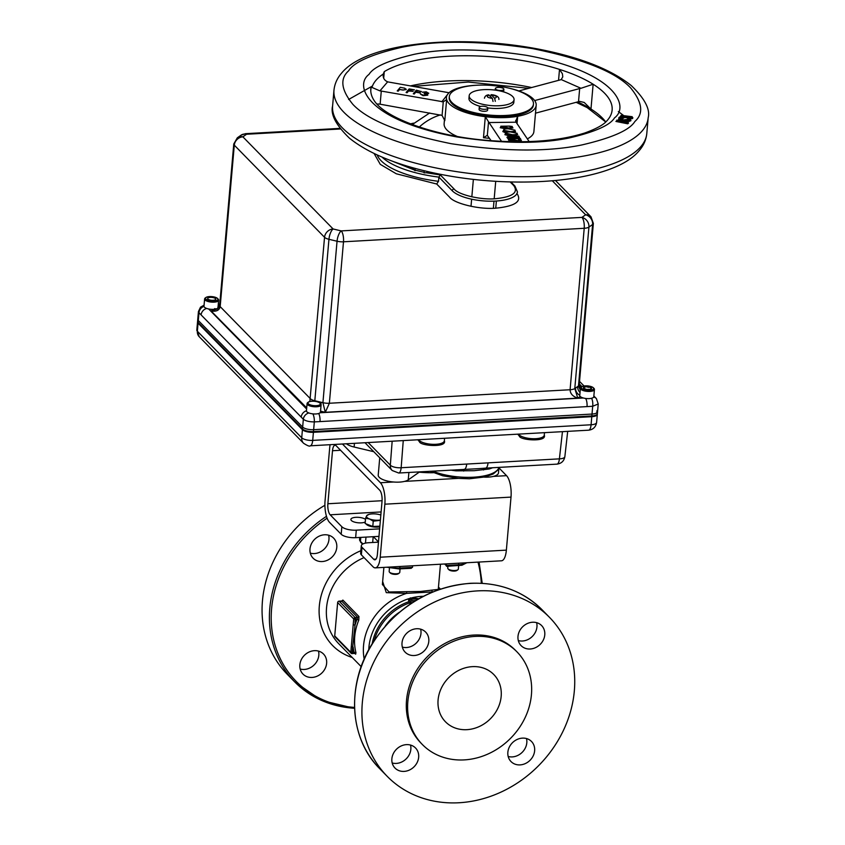 <?xml version="1.0" encoding="UTF-8"?>
<svg xmlns="http://www.w3.org/2000/svg" width="845" height="845" viewBox="0 0 845 845"><rect width="100%" height="100%" fill="white"/><g stroke="black" fill="none" stroke-linecap="round" stroke-linejoin="round"><path stroke-width="1.27" d="M530.206 649.002A14.354 12.432 135.6 0 0 543.324 640.014A14.354 12.432 135.6 0 0 541.634 625.585A14.354 12.432 135.6 0 0 532.551 622.237A14.354 12.432 135.6 0 0 519.443 631.226A14.354 12.432 135.6 0 0 521.133 645.664A14.354 12.432 135.6 0 0 530.206 649.002M518.312 640.594A14.354 12.432 135.6 0 0 522.39 641.017A14.354 12.432 135.6 0 0 536.628 622.659M520.076 764.894A14.354 12.432 135.6 0 0 533.184 755.905A14.354 12.432 135.6 0 0 531.494 741.466A14.354 12.432 135.6 0 0 522.411 738.129A14.354 12.432 135.6 0 0 509.303 747.117A14.354 12.432 135.6 0 0 510.993 761.546A14.354 12.432 135.6 0 0 520.076 764.894M508.172 756.486A14.354 12.432 135.6 0 0 512.25 756.909A14.354 12.432 135.6 0 0 526.488 738.551M404.1 771.4A14.354 12.432 135.6 0 0 417.208 762.412A14.354 12.432 135.6 0 0 415.518 747.973A14.354 12.432 135.6 0 0 406.434 744.635A14.354 12.432 135.6 0 0 393.326 753.624A14.354 12.432 135.6 0 0 395.016 768.063A14.354 12.432 135.6 0 0 404.1 771.4M392.196 762.993A14.354 12.432 135.6 0 0 396.284 763.415A14.354 12.432 135.6 0 0 410.522 745.058M414.24 655.519A14.354 12.432 135.6 0 0 427.348 646.52A14.354 12.432 135.6 0 0 425.658 632.092A14.354 12.432 135.6 0 0 416.574 628.743A14.354 12.432 135.6 0 0 403.466 637.743A14.354 12.432 135.6 0 0 405.156 652.171A14.354 12.432 135.6 0 0 414.24 655.519M402.336 647.112A14.354 12.432 135.6 0 0 406.413 647.534A14.354 12.432 135.6 0 0 420.652 629.166M477.594 590.887A113.589 98.369 135.6 0 0 373.807 662.047A113.589 98.369 135.6 0 0 387.168 776.301A113.589 98.369 135.6 0 0 459.057 802.75A113.589 98.369 135.6 0 0 562.844 731.601A113.589 98.369 135.6 0 0 549.482 617.336A113.589 98.369 135.6 0 0 477.594 590.887M516.939 651.822L515.63 650.492A66.216 57.344 135.6 0 0 473.728 635.07A66.216 57.344 135.6 0 0 413.226 676.549A66.216 57.344 135.6 0 0 421.021 743.146L422.331 744.487A66.216 57.344 135.6 0 0 464.232 759.898A66.216 57.344 135.6 0 0 524.734 718.43A66.216 57.344 135.6 0 0 516.939 651.822A66.216 57.344 135.6 0 0 475.038 636.412A66.216 57.344 135.6 0 0 414.536 677.88A66.216 57.344 135.6 0 0 422.331 744.487M466.873 729.668A33.789 29.269 135.6 0 0 498.212 707.529A33.789 29.269 135.6 0 0 492.392 673.201A33.789 29.269 135.6 0 0 472.387 666.642A33.789 29.269 135.6 0 0 441.998 686.848A33.789 29.269 135.6 0 0 444.206 720.394A33.789 29.269 135.6 0 0 466.873 729.668M410.258 604.038L408.811 601.714L408.367 598.83L412.17 597.753L418.782 598.756M432.872 591.901L406.677 593.359L386.271 592.641L382.648 581.497M355.058 653.565L355.661 654.188L355.946 652.689A1.405 0.623 -14 0 0 354.171 652.667A56.826 49.211 -44.4 0 1 353.104 646.964L351.298 646.541L353.717 618.941L337.651 602.527L334.757 635.535M341.591 601.006L339.077 601.144L355.143 617.547L357.657 617.41L341.591 601.006A1.405 1.215 135.6 0 0 342.89 600.098L340.746 601.703M355.523 619.364L353.717 618.941A1.405 1.215 -44.4 0 1 355.143 617.547L355.016 625.152A56.826 49.211 -44.4 0 1 357.086 619.279L358.787 620.124L358.956 616.512L342.89 600.098M353.21 624.719L355.016 625.152L351.995 653.565A1.405 1.215 -44.4 0 1 350.802 652.319L351.298 646.541M383.883 567.396L382.394 584.508L389.049 591.975L420.63 591.447L438.27 589.387L440.477 564.217M318.491 651.094A14.354 12.432 -44.4 0 1 304.253 669.451A14.354 12.432 -44.4 0 1 300.176 669.029M314.414 650.671A14.354 12.432 -44.4 0 1 323.498 654.009A14.354 12.432 -44.4 0 1 325.177 668.448A14.354 12.432 -44.4 0 1 312.069 677.436A14.354 12.432 -44.4 0 1 302.985 674.099A14.354 12.432 -44.4 0 1 301.295 659.66A14.354 12.432 -44.4 0 1 314.414 650.671M328.631 535.202A14.354 12.432 -44.4 0 1 328.958 539.427A14.354 12.432 -44.4 0 1 310.316 553.148M336.775 547.412A14.354 12.432 -44.4 0 1 327.459 560.224A14.354 12.432 -44.4 0 1 313.125 558.207A14.354 12.432 -44.4 0 1 309.988 548.923A14.354 12.432 -44.4 0 1 319.304 536.1A14.354 12.432 -44.4 0 1 333.627 538.128A14.354 12.432 -44.4 0 1 336.775 547.412M324.892 505.278A113.589 98.369 135.6 0 0 287.321 674.352L294.651 681.83A113.589 98.369 -44.4 0 1 326.476 516.327M374.208 640.616A49.792 43.116 135.6 0 1 409.878 602.802L409.878 602.802A1.405 1.215 138.5 0 0 410.881 601.851L411.621 603.14M423.324 596.306A51.672 44.743 135.6 0 0 421.349 596.369A51.672 44.743 135.6 0 0 412.17 597.753L412.476 599.116L409.656 599.707L410.839 601.809A1.405 1.215 -44.4 0 1 412.202 600.763L415.687 600.573M410.353 597.88L412.202 600.763M418.264 599.052L412.476 599.116M368.769 649.742A51.672 44.743 135.6 0 1 408.367 598.83L409.656 599.707M372.17 643.827A49.792 43.116 135.6 0 1 408.811 601.714A1.405 1.215 135.6 0 0 409.783 600.742M355.998 617.505A37.581 32.543 135.6 0 0 355.618 623.24M378.486 541.941L373.342 536.691M446.234 563.89L446.804 566.213L446.097 565.485L458.793 564.766A13.457 4.732 5 0 0 466.429 562.759M365.991 537.103L365.462 543.113M373.184 536.702L372.677 542.49M412.635 565.78L412.497 567.365L410.575 568.252L411.272 568.315L399.199 568.886M446.097 565.495L444.618 563.985M432.788 591.933A55.421 47.996 135.6 0 0 432.64 591.901A1.405 1.109 89.3 0 1 432.017 590.211M406.667 591.627L406.677 593.359A55.421 47.996 135.6 0 0 364.195 659.111M352.703 651.579L354.509 653.417L354.171 652.667L354.509 653.417L352.376 653.544M358.956 616.512A1.405 1.215 135.6 0 1 357.657 617.41L357.086 619.279M337.651 602.527A1.405 1.215 -44.4 0 1 339.077 601.144M410.205 603.731A1.405 0.782 162.1 0 0 411.536 602.844L411.758 603.045M410.881 601.851A1.405 1.236 -48 0 1 412.223 600.784L413.49 601.925M415.645 600.594L412.223 600.784M365.494 519.39A7.742 2.725 5 0 0 355.882 517.32A7.742 2.725 5 0 0 350.876 519.411A7.742 2.725 5 0 0 361.301 522.854A7.742 2.725 5 0 0 365.272 521.967M378.465 542.163L368.6 542.722A11.26 3.961 5 0 0 361.311 545.764A11.26 3.961 5 0 0 362.019 547.328L373.701 559.263A8.566 3.042 -93.2 0 0 374.884 559.823A8.566 3.042 -93.2 0 0 377.398 554.331L382.035 501.307A8.566 3.042 -93.2 0 0 379.743 490.258L336.204 445.811A8.566 3.042 -93.2 0 0 335.021 445.241A8.566 3.042 -93.2 0 0 332.507 450.734L327.871 503.757A8.566 3.042 -93.2 0 0 330.163 514.806L341.845 526.731A11.26 3.961 5 0 0 356.294 530.164L355.639 537.684A11.26 3.961 -175 0 1 341.19 534.251L341.845 526.731M330.11 444.702A16.625 5.904 -93.2 0 0 329.687 447.85L325.05 500.884A16.625 5.904 -93.2 0 0 329.508 522.326L341.19 534.251M362.019 547.328L361.364 554.848L373.046 566.784A16.625 5.904 -93.2 0 0 375.338 567.872L501.486 560.795A16.625 5.904 -93.2 0 0 506.366 550.137L511.014 497.103A16.625 5.904 -93.2 0 0 506.546 475.661L498.93 467.876M375.338 567.872A16.625 5.904 -93.2 0 0 380.218 557.214L384.855 504.19A16.625 5.904 -93.2 0 0 380.398 482.738L342.457 444.005M361.364 554.848A11.26 3.961 -175 0 1 360.657 553.285L361.311 545.764M379.627 528.854L356.294 530.164M355.639 537.684L378.972 536.374M447.903 566.256L447.744 568.146A5.323 1.87 5 0 0 448.072 568.875L448.906 569.741A4.341 1.521 5 0 0 453.923 571.093A4.341 1.521 5 0 0 456.913 570.449L457.895 569.741A5.323 1.87 5 0 0 458.339 569.076L458.645 565.654M448.072 568.875A5.323 1.87 5 0 0 454.219 570.533A5.323 1.87 5 0 0 457.895 569.741M389.46 568.051L389.165 571.431A5.323 1.87 5 0 0 389.492 572.171L390.327 573.037A4.341 1.521 5 0 0 396.749 574.273A4.341 1.521 5 0 0 398.344 573.734L399.315 573.026A5.323 1.87 5 0 0 399.769 572.361L400.065 568.949M389.492 572.171A5.323 1.87 5 0 0 397.361 573.692A5.323 1.87 5 0 0 399.315 573.026M380.398 520.013A8.873 3.116 -175 0 1 378.148 520.245A8.873 3.116 -175 0 1 369.487 518.957A8.873 3.116 -175 0 1 366.677 515.767L365.6 518.207L369.487 518.957L373.247 521.185L380.377 520.319M368.811 514.447L366.677 515.767A8.873 3.116 5 0 1 368.811 514.447A8.873 3.116 5 0 1 372.539 513.876A8.873 3.116 -175 0 1 380.831 515.028M379.859 526.182L372.782 526.477L365.135 523.499L365.6 518.207M372.782 526.477L373.247 521.185M379.796 526.879A8.873 3.116 -175 0 1 377.546 527.111A8.873 3.116 -175 0 1 366.065 523.868M372.983 519.897A8.873 3.116 5 0 0 372.011 519.918A8.873 3.116 5 0 0 371.462 519.939M372.624 520.721A8.873 3.116 -175 0 1 374.62 520.784M487.512 107.558A4.278 1.51 5 0 0 482.822 106.238A4.278 1.51 5 0 0 479.252 107.41A4.278 1.51 5 0 0 479.527 108.012A4.278 1.51 5 0 0 484.217 109.332A4.278 1.51 5 0 0 487.787 108.16A4.278 1.51 5 0 0 487.512 107.558M479.252 107.41L479.083 109.385A4.278 1.51 5 0 0 479.347 109.987A4.278 1.51 5 0 0 484.048 111.308A4.278 1.51 5 0 0 487.607 110.135L487.787 108.16M493.036 101.463L492.392 98.421L488.695 94.862C486.34 95.01 484.924 96.129 484.449 98.21M490.311 96.224L491.336 94.893L494.663 98.295L495.307 101.337M498.899 99.478C499.363 95.485 492.202 94.629 491.019 94.725L491.336 94.893C496.712 95.781 497.821 96.921 494.663 98.295M320.065 403.139L320.667 403.752A7.024 2.472 -175 0 1 320.667 403.752A7.024 2.472 -175 0 1 321.1 404.723A7.024 2.472 -175 0 1 316.558 406.625A7.024 2.472 -175 0 1 307.538 404.48A7.024 2.472 -175 0 1 307.094 403.498A7.024 2.472 -175 0 1 307.686 402.621L308.383 402.114A6.327 2.229 -175 0 1 311.942 401.195A6.327 2.229 -175 0 1 320.065 403.139A6.327 2.229 -175 0 1 316.368 405.716A6.327 2.229 -175 0 1 309.566 404.639A6.327 2.229 -175 0 1 308.383 402.114M510.19 181.96L513.792 185.636A1.806 1.563 -44.4 0 1 514.932 186.058L517.446 191.942A33.789 11.883 -175 0 1 495.603 201.068A33.789 11.883 -175 0 1 452.244 190.759L438.882 177.112L440.329 174.947L426.133 172.729M218.168 308.319A6.76 5.841 54.9 0 1 214.514 308.636M217.809 307.337A6.76 5.841 -125.1 0 0 219.035 307.242M314.741 401.28L314.815 400.762A8.45 2.968 5 0 1 310.421 398.755L220.175 306.619A8.45 2.968 -175 0 1 219.647 305.436L217.366 308.974L211.113 311.023C216.32 311.794 219.341 310.326 220.175 306.619L234.297 145.16L324.543 237.297L309.851 401.491M377.197 154.952A71.645 25.192 5 0 0 438.513 181.316L438.882 177.112A71.645 25.192 -175 0 1 382.014 157.075M438.513 181.316L436.696 184.009L449.593 197.181C454.409 203.666 479.675 209.666 495.846 208.176C515.344 206.212 522.347 201.3 516.876 193.41M337.049 241.226A8.45 3.053 -76.6 0 1 341.222 230.907A8.45 3 86.8 0 1 343.492 241.797L584.212 228.287L570.09 389.746C570.238 393.696 572.804 396.495 577.779 398.132L574.79 388.542L588.923 227.094L592.609 224.506A8.45 7.299 -125.1 0 0 585.627 214.799L581.941 217.387A8.45 7.299 54.9 0 1 588.923 227.094A8.45 2.968 -175 0 1 584.212 228.287A8.45 3 86.8 0 0 581.941 217.387L341.222 230.907L333.12 228.974A8.45 3.053 103.4 0 0 328.948 239.304L337.049 241.226L322.917 402.685L325.293 412.307L329.36 403.255L343.492 241.797A8.45 2.968 -175 0 1 337.049 241.226M579.786 395.249A6.76 5.841 54.9 0 1 575.593 387.992L577.684 386.524A6.76 5.841 -125.1 0 0 580.029 392.481M580.832 388.742L579.226 384.876A8.45 2.968 -175 0 1 578.476 385.964L580.251 389.999M594.088 396.231L594.077 396.231A6.76 5.852 -44.4 0 1 594.088 396.231L593.855 395.999A6.76 5.852 -44.4 0 1 594.077 396.231L596.39 398.587L598.228 403.973L597.383 413.638A8.566 3.01 -175 0 1 591.849 415.951L313.474 431.573A8.566 3.01 -175 0 1 302.489 428.964L198.131 322.41A8.566 3.01 -175 0 1 197.593 321.216L198.438 311.551L198.987 312.734A6.76 5.915 -46.8 0 1 203.983 306.365M313.474 431.573L314.319 421.898C309.428 421.908 305.774 421.032 303.334 419.289L302.489 428.964M598.228 403.973L592.694 406.276A6.76 2.472 -91.6 0 0 591.585 398.28M596.39 398.587A6.76 5.778 137.9 0 0 593.708 397.034M316.526 401.565A6.76 2.44 103.4 0 0 316.569 401.174L321.174 402.273A6.76 2.44 -76.6 0 1 320.91 404.058M306.788 406.825L305.763 407.66L306.724 407.554M316.569 401.174L314.815 400.762L328.948 239.304A8.45 2.968 -175 0 1 324.543 237.297A8.45 7.32 135.6 0 1 333.12 228.974L242.874 136.837L246.56 134.249A8.45 7.299 -125.1 0 0 241.015 135.211L237.329 137.798A8.45 7.299 54.9 0 1 242.874 136.837A8.45 7.32 135.6 0 0 234.297 145.16A8.45 2.968 -175 0 1 233.769 143.977L219.647 305.436M241.015 135.211L245.399 133.69A8.45 3 86.8 0 1 246.56 134.249L340.387 128.979M206.708 308.457A6.76 5.852 135.6 0 0 201.11 314.921L303.334 419.289A6.76 5.778 137.9 0 1 308.816 412.951M306.45 410.765A6.76 5.852 135.6 0 0 301.211 417.124M318.66 413.501A6.76 2.398 86.8 0 1 320.001 421.592L314.319 421.898A6.76 2.334 -94.8 0 0 312.83 413.87M585.648 398.46A6.76 2.398 86.8 0 1 587.021 406.603L592.694 406.276L591.849 415.951M530.818 98.126A42.239 14.861 5 0 0 484.523 85.102A42.239 14.861 5 0 0 449.308 96.657A42.239 14.861 5 0 0 451.969 102.551A42.239 14.861 5 0 0 498.265 115.575A42.239 14.861 5 0 0 533.47 104.019A42.239 14.861 5 0 0 530.818 98.126M449.308 96.657L449.223 97.703A42.239 14.861 5 0 0 451.885 103.597A42.239 14.861 5 0 0 498.17 116.621A42.239 14.861 5 0 0 533.385 105.065L533.47 104.019M469.186 95.728A22.53 7.922 -175 0 1 487.956 89.57A22.53 7.922 -175 0 1 512.651 96.51A22.53 7.922 -175 0 1 514.066 99.657A22.53 7.922 -175 0 1 495.286 105.815A22.53 7.922 -175 0 1 470.602 98.876A22.53 7.922 -175 0 1 469.186 95.728L468.954 98.379A22.53 7.922 5 0 0 470.369 101.516A22.53 7.922 5 0 0 480.562 106.47M487.745 107.906A22.53 7.922 5 0 0 513.834 102.298L514.066 99.657M593.982 388.404A7.024 2.472 -175 0 1 593.993 388.415A7.024 2.472 -175 0 1 594.426 389.387A7.045 2.472 -175 0 1 594.426 389.524L593.792 396.706A7.045 2.472 -175 0 1 589.24 398.608A7.045 2.472 -175 0 1 579.765 395.481L580.399 388.299A7.045 2.472 -175 0 1 580.42 388.161A7.024 2.472 -175 0 1 581.011 387.274L581.709 386.767A6.327 2.229 -175 0 1 585.268 385.859A6.327 2.229 -175 0 1 593.391 387.792A6.327 2.229 -175 0 1 589.694 390.369A6.327 2.229 -175 0 1 582.892 389.291A6.327 2.229 -175 0 1 581.709 386.767M594.426 389.524A7.045 2.472 -175 0 1 589.873 391.425A7.045 2.472 -175 0 1 580.399 388.299M588.141 386.746L591.278 387.897L590.613 389.26L586.81 389.482L583.684 388.33L584.349 386.957L588.141 386.746L588.088 387.454M584.286 387.718L584.349 386.957M589.641 390.327A6.179 2.176 -175 0 1 581.709 388.436A6.179 2.176 -175 0 1 585.321 385.901A6.179 2.176 -175 0 1 593.253 387.792A6.179 2.176 -175 0 1 589.641 390.327M218.19 299.119A7.024 2.472 -175 0 1 218.2 299.13A7.024 2.472 -175 0 1 218.633 300.102A7.024 2.472 -175 0 1 212.771 302.024A7.024 2.472 -175 0 1 205.071 299.859A7.024 2.472 -175 0 1 204.627 298.876A7.024 2.472 -175 0 1 205.219 298L205.927 297.493A6.327 2.229 -175 0 1 211.873 296.616A6.327 2.229 -175 0 1 217.598 298.507A6.327 2.229 -175 0 1 217.598 298.517A6.327 2.229 -175 0 1 213.891 301.095A6.327 2.229 -175 0 1 205.789 299.172A6.327 2.229 -175 0 1 205.927 297.493M215.486 298.623A4.067 1.426 -175 0 1 213.109 300.292A4.067 1.426 -175 0 1 207.891 299.046A4.067 1.426 -175 0 1 210.268 297.387A4.067 1.426 -175 0 1 215.486 298.623M576.153 102.319L587.138 107.579L605.749 121.986A121.12 42.599 5 0 0 602.327 117.962A121.12 42.599 5 0 0 590.972 109.047L584.191 102.446L579.828 101.421A8.45 2.968 5 0 0 578.519 101.685L579.67 88.556A8.45 2.968 -175 0 1 580.969 88.292L593.137 84.236A121.12 42.599 -175 0 1 604.502 93.14A121.12 42.599 -175 0 1 612.129 110.04A121.12 42.599 -175 0 1 607.597 120.053A121.12 42.599 -175 0 1 606.868 120.867C606.045 121.627 602.981 126.454 584.666 133.024C558.524 141.231 525.453 143.639 485.431 140.228C433.939 135.908 384.961 117.92 374.113 100.502A121.12 42.599 -175 0 1 370.818 88.926A121.12 42.599 -175 0 1 371.103 87.056L379.933 90.88A8.45 2.968 -175 0 1 381.285 91.07L380.134 104.21A8.45 2.968 5 0 0 378.782 104.009L376.902 104.051M449.065 92.749L388.943 82.102A8.45 2.968 -175 0 1 387.654 81.828C384.253 80.381 382.774 77.793 383.229 74.064L384.274 71.624A121.12 42.599 -175 0 1 559.506 69.396L562.411 73.79L562.77 76.884L561.196 79.557A8.45 2.968 -175 0 1 560.119 79.926L518.872 90.943M489.498 138.316A45.06 15.844 -175 0 1 483.477 137.714L485.315 116.684A4.236 1.489 -175 0 1 485.326 116.694L488.526 121.786L487.333 135.369L491.125 140.724M483.477 137.714L487.174 135.38M444.544 118.807L444.121 123.719A45.06 15.844 5 0 0 446.952 130.014A45.06 15.844 5 0 0 457.039 136.372M485.315 116.684A45.06 15.844 -175 0 1 449.255 103.745A45.06 15.844 -175 0 1 446.635 99.625L444.797 120.645A45.06 15.844 -175 0 1 444.554 118.849M380.134 104.21L442.083 115.406L443.266 101.822L446.635 99.615A45.06 15.844 5 0 1 446.413 97.45A45.06 15.844 5 0 1 455.74 88.957L455.751 88.947A45.06 15.844 -175 0 1 477.689 85.197M507.518 87.806A45.06 15.844 -175 0 1 509.588 88.271A4.236 1.489 -175 0 1 509.588 88.271A45.06 15.844 5 0 1 532.836 98.527A45.06 15.844 -175 0 1 533.353 99.023A45.06 15.844 -175 0 1 536.184 105.319A45.06 15.844 -175 0 1 517.679 116.283A45.06 15.844 -175 0 1 485.326 116.694M442.083 115.406L444.797 120.645M527.333 138.865A45.06 15.844 5 0 0 533.892 131.577L536.184 105.319M508.289 136.869L507.507 137.27M507.813 136.879L506.937 137.27L507.739 138.453L508.352 137.682L507.866 136.246L518.745 136.108L519.728 138.01L518.967 137.143L509.63 137.26L507.866 136.246M518.693 136.742L519.728 138.01L509.915 138.136L510.306 138.717M508.067 137.26L509.915 138.136M519.02 136.51L509.208 136.637L509.63 137.281M511.943 126.496L512.957 127.986L511.922 126.718L512.957 127.986L510.729 128.017M509.45 126.116L512.25 126.486L509.715 126.518L511.035 128.461L500.821 126.222L509.45 126.116M503.303 126.824L500.768 126.856L500.821 126.222M500.821 126.94L509.715 128.82M510.834 128.873L510.475 128.345M512.376 136.225L512.271 135.348L505.627 134.059L505.68 133.425C505.69 132.38 507.275 131.883 510.454 131.947L517.119 133.278C517.087 134.313 515.492 134.799 512.323 134.714L505.574 133.087L504.919 134.693L505.532 133.563M510.676 136.214L504.919 134.693M512.323 134.714L512.271 135.348C515.439 135.422 517.034 134.946 517.055 133.911L517.658 134.535L514.024 136.172M517.119 133.278L517.14 134.26M505.69 132.823L502.807 131.566L503.567 130.373M503.567 130.299C503.578 129.253 505.162 128.757 508.341 128.82L515.006 130.151C514.975 131.186 513.38 131.672 510.211 131.588L503.567 130.299L502.807 131.566M515.028 130.943L515.281 132.348M514.943 130.785L515.545 131.408M513.242 132.021L514.954 130.795M520.372 139.224L521.407 140.492L519.179 140.523M509.324 138.812L520.425 138.591L518.165 139.024L519.485 140.967L509.324 138.812L509.271 139.446L519.443 141.791M518.587 139.657L520.647 139.626L521.407 140.492M509.271 139.446L508.341 139.763L509.176 139.752M507.739 138.453L509.271 138.738L509.271 139.362M520.647 139.626L520.7 138.992M519.421 141.601L519.485 140.967M515.661 120.508L516.073 122.198L529.181 141.601M427.697 93.151L425.996 92.2L422.299 92.179L426.303 91.83L428.658 93.32L426.767 93.837L427.781 95.105L423.049 95.601L420.356 93.901L423.387 95.231L426.778 94.957L424.105 93.615L427.697 93.151M427.686 93.235L425.996 92.285L422.416 92.2M421.306 91.471L417.018 90.711L416.078 91.82L420.049 92.95L415.761 92.189L414.261 93.932L413.3 93.763L416.363 90.172L421.306 91.556L417.018 90.711M420.303 92.654L415.751 92.274L414.261 93.932M407.068 92.665L406.096 92.485L409.16 88.905L414.42 89.834L409.814 89.443L408.874 90.542L413.163 91.302L408.558 90.911L407.068 92.665M414.356 89.908L409.804 89.528L408.927 90.552M406.255 89.179L403.192 90.003L399.622 89.433L398.206 91.091L397.234 90.922L400.298 87.331L404.829 88.197L406.118 89.559L403.192 90.003M383.229 74.085L383.229 74.064A120.349 42.324 -175 0 0 375.972 80.296A120.349 42.324 -175 0 0 372.075 87.13M443.266 101.822L381.285 91.07M403.181 90.088L399.611 89.517L398.196 91.175L397.287 90.933M413.099 91.376L408.547 90.996L407.058 92.749L406.149 92.496M414.261 94.017L413.353 93.774M417.007 90.795L416.131 91.83M428.753 93.151L426.757 93.922M427.665 94.429L427.771 95.189L423.039 95.686L420.345 93.985M426.778 95.041L424.158 93.626M501.592 141.39L488.526 121.786M515.735 121.448L517.668 116.283A4.236 1.489 -175 0 1 517.679 116.283L517.034 123.623M579.67 88.556L534.663 100.576M558.556 80.349L559.506 69.396A121.12 42.599 -175 0 1 593.137 84.236L590.972 109.047A121.12 42.599 5 0 0 577.61 101.928M630.571 118.374L632.356 118.659L631.902 117.698L632.62 117.846M621.012 115.976L620.145 116.737L621.001 115.987L622.438 116.209M632.356 118.659L632.905 117.846L622.744 116.251L631.902 117.698M620.209 116.642L621.276 115.385M632.208 116.705L621.064 115.353L632.208 116.705L632.155 117.339L621.255 115.617M632.905 117.846L632.155 117.339L632.905 117.846M629.504 118.374L627.666 118.722L628.627 118.215L627.666 118.722L628.606 120.296L622.987 120.476M629.314 118.089L628.627 118.215M630.898 120.729L627.391 121.997L627.159 121.131L630.307 119.99L630.898 120.729L630.623 119.008M623.008 120.275C619.617 119.536 618.308 118.564 619.079 117.36L622.691 116.198L623.092 116.589L620.145 117.539L623.42 119.916L629.367 119.156L628.68 117.582L629.567 117.423L630.359 119.356L627.212 120.497L623.008 120.275L622.945 120.888C619.565 120.17 618.255 119.198 619.026 117.983L618.392 119.99M630.645 118.765L630.307 119.99L630.645 118.765M618.751 118.564L619.079 117.36M628.606 120.296L623.494 120.962M620.642 118.965L620.093 118.173L623.04 117.223L620.779 117.085M623.853 118.046L623.04 117.254L623.853 118.046L620.684 118.913L620.093 118.173M622.966 117.18L620.156 117.529M616.829 120.708L615.91 121.448L627.761 123.803L627.434 122.419M627.761 123.803L628.564 123.032L627.993 122.926M578.519 101.685L535.498 113.177M531.663 87.531A121.12 42.599 5 0 0 410.438 85.905M627.814 121.86L616.871 120.106L627.814 121.86M627.455 122.198L627.402 122.831L616.818 120.74L616.871 120.106M431.436 172.433L424.074 172.845L424.253 170.764M415.254 168.44L415.053 170.701L411.927 167.511M410.501 123.856A57.671 20.28 -175 0 1 413.712 123.138M503.609 88.714A4.278 1.51 5 0 0 498.92 87.394A4.278 1.51 5 0 0 495.35 88.567A4.278 1.51 5 0 0 495.614 89.169A4.278 1.51 5 0 0 500.314 90.489A4.278 1.51 5 0 0 503.873 89.316A4.278 1.51 5 0 0 503.609 88.714M503.366 91.809A4.278 1.51 5 0 0 503.704 91.292L503.873 89.316M213.458 309.333A7.045 2.472 -175 0 1 203.983 306.207L204.606 299.024A7.045 2.472 -175 0 1 204.627 298.887L204.606 299.162M218.633 300.112A7.045 2.472 -175 0 1 218.633 300.25A7.045 2.472 -175 0 1 214.081 302.151A7.045 2.472 -175 0 1 204.606 299.024M213.848 301.042A6.179 2.176 -175 0 1 205.916 299.162A6.179 2.176 -175 0 1 209.528 296.627A6.179 2.176 -175 0 1 217.461 298.507A6.179 2.176 -175 0 1 213.848 301.042M456.152 469.799L456.089 470.845A39.43 13.869 -175 0 1 450.755 470.095M492.561 467.75A39.43 13.869 -175 0 1 489.17 468.986L474.161 470.697L456.089 470.845M419.004 439.706L418.962 440.277L418.423 439.738M392.164 441.217L390.327 465.162A8.45 3.148 4.4 0 0 401.164 467.739A8.45 3 86.8 0 1 398.692 473.02L478.925 468.637M379.732 457.789L378.222 475.091A15.77 5.545 5 0 0 390.369 481.618A15.77 5.545 5 0 0 408.241 479.865L408.895 472.45M373.765 451.695L354.118 447.026L354.446 443.329M346.45 443.783A15.77 5.545 5 0 0 354.118 447.026M484.312 477.14A15.77 5.545 5 0 0 498.487 472.862L498.972 467.391L497.832 470L493.29 473.929L485.347 476.897L469.461 478.766L458.391 478.376L442.695 475.767L430.158 471.256M419.236 471.869L419.215 472.165A43.676 15.358 5 0 0 433.337 472.714M419.215 472.165L408.241 479.865M489.17 468.986A2.82 1.986 72.9 0 1 489.477 467.929M403.255 440.594L401.164 467.739L466.693 464.063A8.45 3 86.8 0 1 464.232 469.345M466.693 464.063L488.04 462.859A8.45 3 86.8 0 1 485.569 468.141L478.766 468.648M562.453 431.658L559.401 458.856A8.45 3.042 6.4 0 0 564.861 456.649C564.037 461.064 561.397 463.556 556.939 464.137A8.45 3 86.8 0 0 559.401 458.856L488.04 462.859M519.358 436.126A2.25 1.954 -44.4 0 1 518.872 434.668A13.171 4.626 5 0 0 533.301 438.735A13.171 4.626 5 0 0 544.275 435.133C547.233 442.231 520.119 440.34 519.358 436.126L517.742 434.161M419.447 441.734A2.25 1.954 -44.4 0 1 418.962 440.277A13.171 4.626 5 0 0 433.39 444.343A13.171 4.626 5 0 0 444.364 440.741C447.322 447.839 420.208 445.949 419.447 441.734L417.831 439.77M199.209 336.701L303.566 443.255A8.45 7.32 -44.4 0 1 301.718 437.784L302.425 429.693L198.068 323.149A8.566 3.01 -175 0 1 197.529 321.956A8.566 3.01 5 0 0 198.068 323.149L197.36 331.229A8.45 7.32 135.6 0 0 199.209 336.701L196.822 330.036A8.566 3.01 5 0 0 197.36 331.229L301.718 437.784A8.566 3.01 5 0 0 312.703 440.393L591.077 424.771A8.566 3.01 5 0 0 596.612 422.458L597.32 414.367A8.566 3.01 -175 0 1 591.785 416.68L313.411 432.313A8.566 3.01 -175 0 1 302.425 429.693L198.068 323.149L198.3 320.519A8.566 3.01 -175 0 1 197.762 319.325L196.822 330.036M597.288 413.997A8.566 3.01 -175 0 1 597.32 414.367L597.542 411.747A8.566 3.01 -175 0 1 592.018 414.061L313.643 429.682A8.566 3.01 -175 0 1 302.658 427.074L198.3 320.519M302.658 427.074L302.425 429.693A8.566 3.01 5 0 0 313.411 432.313L313.643 429.682M596.813 412.825L597.003 410.554A8.566 3.01 -175 0 1 597.542 411.747M303.566 443.255C307.506 445.79 309.724 446.635 310.221 445.811L588.595 430.189A8.45 3 -93.2 0 0 591.077 424.771L591.785 416.68A8.566 3.01 5 0 0 597.32 414.367M592.018 414.061L591.785 416.68L313.411 432.313L312.703 440.393A8.45 3 -93.2 0 1 310.221 445.811M594.405 389.661L594.426 389.387A7.024 2.472 -175 0 1 589.884 391.277A7.024 2.472 -175 0 1 580.864 389.133A7.024 2.472 -175 0 1 580.42 388.161L580.399 388.436M591.479 388.658L590.053 387.2L586.06 386.661A4.067 1.426 -175 0 1 591.268 387.897A4.067 1.426 -175 0 1 588.902 389.566A4.067 1.426 -175 0 1 583.684 388.33A4.067 1.426 -175 0 1 586.06 386.661L583.483 387.57M321.079 405.008L321.1 404.723A7.045 2.472 -175 0 1 321.1 404.871L320.466 412.054A7.045 2.472 -175 0 1 315.914 413.955A7.045 2.472 -175 0 1 306.439 410.828L307.073 403.646A7.045 2.472 -175 0 1 307.094 403.498L307.073 403.783M321.1 404.871A7.045 2.472 -175 0 1 316.548 406.772A7.045 2.472 -175 0 1 307.073 403.646M316.315 405.663A6.179 2.176 -175 0 1 308.383 403.783A6.179 2.176 -175 0 1 311.995 401.248A6.179 2.176 -175 0 1 319.928 403.128A6.179 2.176 -175 0 1 316.315 405.663M379.849 768.823C348.816 738.308 346.091 683.383 373.374 641.915C397.446 606.456 429.672 586.926 470.073 583.314C498.972 582.11 522.992 590.951 542.152 609.858A113.589 98.369 135.6 0 0 470.264 583.409A113.589 98.369 135.6 0 0 366.476 654.558A113.589 98.369 135.6 0 0 379.849 768.823L387.168 776.301M358.787 620.124A55.421 47.996 135.6 0 0 354.731 636.549A55.421 47.996 135.6 0 0 355.946 652.689M364.068 557.605A55.421 47.996 135.6 0 0 338.676 643.647L361.206 666.652M354.573 708.268A113.589 98.369 -44.4 0 1 294.651 681.83L321.649 700.484L354.573 708.353M327.121 518.207A112.184 97.154 135.6 0 0 272.217 632.071A112.184 97.154 135.6 0 0 354.541 707.413M399.421 612.224A46.971 40.676 135.6 0 0 385.183 626.177M481.291 583.282A112.184 97.154 135.6 0 0 477.964 562.115M360.878 550.697A61.051 52.876 135.6 0 0 319.283 606.414A61.051 52.876 135.6 0 0 352.228 657.484M389.239 567.09A13.457 4.732 5 0 0 399.812 568.083L399.4 568.981L386.82 567.227M360.741 542.31L359.579 539.522A13.457 4.732 5 0 0 360.435 541.402A1.405 1.215 135.6 0 0 360.741 542.31L362.547 544.159M360.783 537.399L360.435 541.402L362.928 543.948M458.18 565.58L458.93 563.182M399.949 566.488L399.812 568.083L412.497 567.365M355.661 654.188A1.405 1.215 135.6 0 0 355.396 653.745L354.625 653.523M334.641 635.715A1.405 1.405 0 0 0 335.032 636.824A1.405 1.215 -44.4 0 1 334.726 635.915L350.802 652.319L352.608 652.752M332.507 450.734L340.577 450.279M327.871 503.757L382.077 500.715M330.163 514.806L381.106 511.943M373.701 559.263L375.993 559.126M380.398 482.738L393.548 481.999M404.554 481.386L458.317 478.365M493.406 476.4L506.546 475.661M384.855 504.19L511.014 497.103M380.218 557.214L506.366 550.137M492.392 98.421C487.016 97.524 485.907 96.393 489.065 95.02M513.792 185.636C518.64 192.639 512.419 197.001 495.128 198.744C480.858 200.075 458.275 194.72 454.082 188.984A1.806 1.563 135.6 0 0 452.244 190.759M213.521 309.333L211.113 311.023L306.703 407.882M424.116 172.317L415.096 170.172M414.325 169.961L391.288 160.772M454.082 188.984L440.329 174.947M374.113 153.515L380.282 164.352L396.294 173.785L436.696 184.009M321.174 402.273L322.917 402.685A8.45 2.968 -175 0 0 329.36 403.255L570.09 389.746A8.45 2.968 -175 0 0 574.79 388.542L575.593 387.992M552.345 180.819L585.627 214.799A8.45 7.32 -44.4 0 1 590.972 216.774L555.492 180.534M577.684 386.524L578.476 385.964L592.609 224.506A8.45 2.968 -175 0 0 593.359 223.418L590.972 216.774M198.131 322.41L198.987 312.734L201.11 314.921M320.001 421.592L587.021 406.603M579.311 383.936L581.941 386.619M581.666 386.799L579.279 384.359M496.374 201.015L495.751 208.176M320.54 411.177L325.293 412.307L577.779 398.132L580.188 396.442M583.314 397.995L320.075 412.761M306.608 408.969L208.683 308.985M219.679 305.003L218.126 306.101M218.242 304.718L219.711 304.633M342.521 128.028A157.698 55.464 -175 0 1 332.592 106.026C330.406 114.529 336.046 125.261 349.503 138.221C368.769 153.642 397.794 165.409 436.58 173.531C516.929 190.336 613.628 182.129 639.221 150.6C643.615 145.551 646.14 139.847 646.795 133.521A157.698 55.464 -175 0 1 640.901 146.544A157.698 55.464 -175 0 1 496.142 175.866A157.698 55.464 -175 0 1 342.521 128.028M369.011 74.402C353.886 85.461 366.54 120.286 456.923 136.932C501.909 143.766 539.29 144.125 569.065 137.999C594.943 131.968 610.101 125.25 614.516 117.877C629.641 106.819 616.987 71.994 526.604 55.347C481.618 48.503 444.238 48.144 414.462 54.27C388.573 60.312 373.427 67.019 369.011 74.402M642.274 130.795A157.698 55.464 -175 0 1 497.525 160.106A157.698 55.464 -175 0 1 343.894 112.279A157.698 55.464 -175 0 1 333.965 90.267C334.631 83.93 337.155 78.236 341.538 73.188C367.142 41.658 463.842 33.451 544.191 50.256C582.976 58.379 612.002 70.146 631.268 85.567C644.724 98.527 650.354 109.258 648.178 117.761A157.698 55.464 -175 0 1 642.274 130.795M634.87 121.479C629.715 130.077 612.055 137.904 581.878 144.939C547.169 152.079 503.588 151.667 451.145 143.692C400.646 133.436 367.902 120.339 352.904 104.4C341.105 89.919 339.69 78.722 348.658 70.79C353.801 62.192 371.473 54.365 401.65 47.331C436.358 40.19 479.928 40.602 532.382 48.577C582.87 58.833 615.625 71.931 630.613 87.88C642.422 102.351 643.837 113.547 634.87 121.479M510.126 127.12L512.017 127.099M511.922 126.718L509.862 126.739M502.152 127.225L505.014 127.183M505.997 128.936L500.198 127.701M503.514 130.933L507.391 132.158M516.063 141.78L508.637 140.207M387.654 81.828L379.933 90.88M441.829 101.791L448.441 93.351M371.103 87.056L370.765 90.827M516.073 122.198L488.864 122.546M580.969 88.292L561.196 79.557M622.67 117.128L629.05 118.131M622.49 116.209L621.17 115.871M384.274 71.624L383.704 78.152M623.325 115.311L618.339 111.54M372.476 85.989L348.605 99.488M419.3 126.993A49.475 42.841 -44.4 0 1 440.488 114.888M432.703 471.109A39.43 13.869 5 0 0 473.601 477.193A39.43 13.869 5 0 0 498.93 467.391M364.998 442.738L392.186 470.496A8.45 7.32 -44.4 0 1 390.327 465.162L368.177 442.558M483.583 469.968A2.82 1.69 84.3 0 1 484.597 468.204M463.662 471.087L463.778 469.366M518.914 434.098L518.872 434.668L518.334 434.129M482.231 583.335L479.052 562.052M466.852 562.738L461.962 565.22L446.509 566.34M359.769 537.452L359.579 539.522M352.756 651.041L354.108 652.435M335.032 636.824L351.108 653.238A1.405 1.405 0 0 0 352.185 653.65M438.47 587.127L440.393 589.092M542.152 609.858L549.482 617.336M514.932 186.058L510.94 181.981M339.922 128.387L245.399 133.69M584.043 385.975L579.533 381.38M593.359 223.418L579.226 384.876M237.329 137.798L233.769 143.977M219.763 304.137L218.285 304.211M204.067 305.193L200.518 307.157L198.438 311.551M473.369 179.372L471.837 196.832M471.637 199.188L471.003 206.317M495.719 181.326L494.188 198.786M493.987 201.142L493.364 208.271M217.598 298.517L218.2 299.13M332.592 106.026L333.965 90.267M509.144 137.291L508.099 137.302M512.049 127.141L510.158 127.162M505.215 127.225L502.363 127.268M510.665 128.862L510.285 128.303M514.689 131.588L514.742 130.954M628.067 118.712L629.536 118.437M629.155 120.127C628.838 120.951 626.937 121.247 623.43 120.993M620.135 117.624L622.68 117.244M616.871 120.761L627.391 122.852M646.795 133.521L648.178 117.761M413.099 86.38L468.257 82.049L528.643 88.334M412.297 124.532L429.672 112.976M495.35 88.567L495.212 90.119M218.01 307.337L218.633 300.25M588.595 430.189C593.137 429.619 595.809 427.052 596.612 422.458M444.364 440.741L444.576 438.27M392.186 470.496L398.692 473.02M485.569 468.141L556.939 464.137M544.275 435.133L544.486 432.661M564.861 456.649L567.692 431.362M593.391 387.792L593.993 388.415"/></g></svg>
